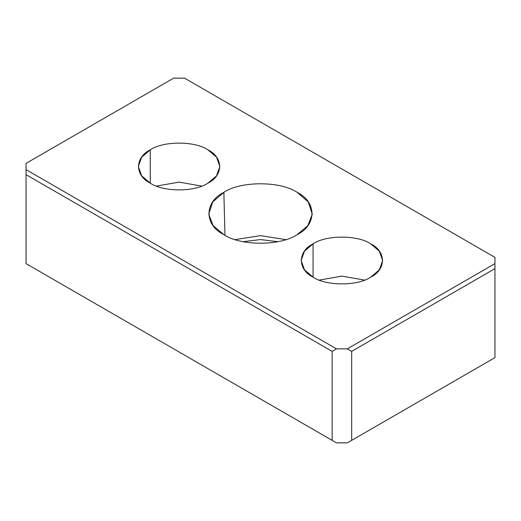 <?xml version="1.0" encoding="UTF-8"?>
<svg xmlns="http://www.w3.org/2000/svg" width="521" height="521" viewBox="0 0 521 521"><rect width="100%" height="100%" fill="white"/><g stroke="black" fill="none" stroke-linecap="round" stroke-linejoin="round"><path stroke-width="0.78" d="M150.256 183.145L150.256 149.853L141.673 157.147L138.319 166.499L141.673 175.851L150.256 183.145L150.256 149.853C163.236 140.872 194.952 140.872 207.931 149.853C194.952 140.872 163.236 140.872 150.256 149.853C134.705 157.349 134.705 175.655 150.263 183.145C163.236 192.125 194.952 192.125 207.931 183.145L216.515 175.851L219.869 166.499L216.515 157.147L207.931 149.853C223.483 157.349 223.483 175.655 207.931 183.145C194.952 192.125 163.236 192.125 150.263 183.145M313.075 277.146C326.048 286.127 357.764 286.127 370.737 277.146C357.764 286.127 326.048 286.127 313.075 277.146C297.517 269.657 297.517 251.343 313.075 243.854C326.048 234.873 357.764 234.873 370.737 243.854C357.764 234.873 326.048 234.873 313.075 243.854L313.075 277.146L313.075 243.854L304.485 251.148L301.131 260.5L304.485 269.852L313.069 277.146M223.867 192.353L224.961 235.264L223.867 192.353L212.75 201.901L208.706 214.131L213.167 225.658L223.867 234.652C240.357 246.062 280.643 246.062 297.133 234.652L307.833 225.658L312.294 214.131L308.25 201.901L297.133 192.353C280.643 180.943 240.357 180.943 223.867 192.353C240.357 180.943 280.643 180.943 297.133 192.353C316.898 201.868 316.898 225.131 297.133 234.652C280.643 246.062 240.357 246.062 223.867 234.652C204.102 225.131 204.102 201.868 223.867 192.353M235.225 239.608L260.5 235.642L285.775 239.608L260.5 235.642L235.225 239.608M277.869 241.679L260.5 239.569L243.131 241.679L260.5 239.569L277.869 241.679M364.537 280.083L341.906 276.123L319.275 280.083L341.906 276.123L364.537 280.083M370.737 243.854C386.295 251.343 386.295 269.657 370.737 277.146L379.327 269.852L382.681 260.5L379.327 251.148L370.744 243.854M201.725 186.082L179.094 182.122L156.463 186.082L179.094 182.122L201.725 186.082M351.675 440.349L494.95 357.634L351.675 440.349L351.675 351.362L347.331 348.855L336.481 348.855L332.137 351.362L332.137 440.349L336.481 442.857L347.331 442.857L494.95 357.634L494.95 268.647L351.675 351.362L351.675 440.349M347.331 348.855L351.675 351.362L494.95 268.647L494.95 263.633L347.331 348.855L494.95 263.633L494.95 257.367L184.519 78.143L173.669 78.143L26.05 163.366L26.05 263.633L336.481 442.857L26.05 263.633L332.137 440.349L332.137 351.362L26.05 174.646L332.137 351.362L336.481 348.855L26.05 169.631L336.481 348.855L347.331 348.855M494.95 357.634L347.331 442.857L336.481 442.857L26.05 263.633L26.05 163.366L173.669 78.143L184.519 78.143L494.95 257.367L494.95 357.634"/></g></svg>
